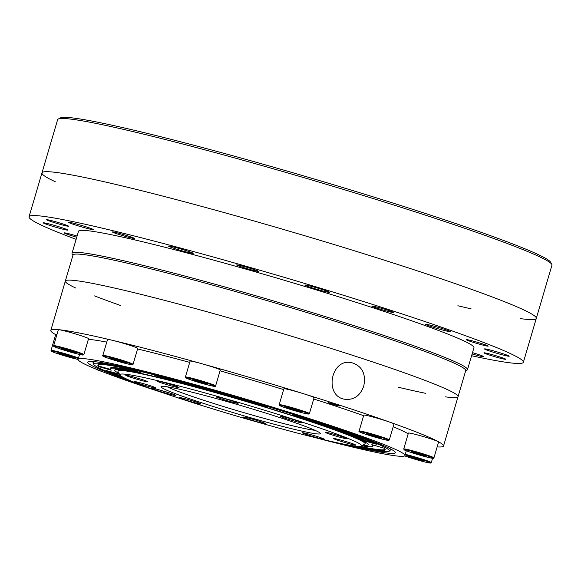 <?xml version="1.0" encoding="UTF-8"?>
<svg xmlns="http://www.w3.org/2000/svg" width="581" height="581" viewBox="0 0 581 581"><rect width="100%" height="100%" fill="white"/><g stroke="black" fill="none" stroke-linecap="round" stroke-linejoin="round"><path stroke-width="0.87" d="M119.94 375.021L118.001 371.477A128.822 6.965 16.4 0 1 117.928 371.063A128.822 6.965 16.4 0 1 156.609 377.251A128.822 6.965 16.4 0 1 291.313 415.4A128.822 6.965 16.4 0 1 365.093 443.804A128.822 6.965 16.4 0 1 364.803 444.116L361.259 446.041A125.961 6.812 -163.6 0 0 242.626 403.642A125.961 6.812 -163.6 0 0 119.94 375.021A125.961 6.812 -163.6 0 0 195.02 403.345A125.961 6.812 -163.6 0 0 323.719 439.694A125.961 6.812 -163.6 0 0 361.259 446.041M144.313 381.223A11.453 0.617 16.4 0 1 132.069 377.744A11.453 0.617 16.4 0 1 125.808 375.275A11.453 0.617 16.4 0 1 136.942 377.948A11.453 0.617 16.4 0 1 147.748 381.739A11.453 0.617 16.4 0 1 144.313 381.223M152.716 387.498A11.453 0.617 16.4 0 1 140.471 384.019A11.453 0.617 16.4 0 1 134.211 381.55A11.453 0.617 16.4 0 1 145.344 384.215A11.453 0.617 16.4 0 1 156.151 388.006A11.453 0.617 16.4 0 1 152.716 387.498M197.613 403.454A11.453 0.617 16.4 0 1 185.368 399.982A11.453 0.617 16.4 0 1 179.108 397.513A11.453 0.617 16.4 0 1 190.241 400.178A11.453 0.617 16.4 0 1 201.041 403.969A11.453 0.617 16.4 0 1 197.613 403.454M261.849 423.012A11.453 0.617 16.4 0 1 249.605 419.533A11.453 0.617 16.4 0 1 243.337 417.064A11.453 0.617 16.4 0 1 254.478 419.729A11.453 0.617 16.4 0 1 265.277 423.52A11.453 0.617 16.4 0 1 261.849 423.012M320.886 438.684A11.453 0.617 16.4 0 1 308.642 435.205A11.453 0.617 16.4 0 1 302.381 432.743A11.453 0.617 16.4 0 1 313.515 435.409A11.453 0.617 16.4 0 1 324.321 439.2A11.453 0.617 16.4 0 1 320.886 438.684M352.188 444.494A11.453 0.617 16.4 0 1 339.943 441.015A11.453 0.617 16.4 0 1 333.683 438.553A11.453 0.617 16.4 0 1 344.816 441.219A11.453 0.617 16.4 0 1 355.616 445.01A11.453 0.617 16.4 0 1 352.188 444.494M343.785 438.227A11.453 0.617 16.4 0 1 331.54 434.748A11.453 0.617 16.4 0 1 325.273 432.279A11.453 0.617 16.4 0 1 336.414 434.944A11.453 0.617 16.4 0 1 347.213 438.735A11.453 0.617 16.4 0 1 343.785 438.227M298.888 422.264A11.453 0.617 16.4 0 1 286.644 418.785A11.453 0.617 16.4 0 1 280.383 416.316A11.453 0.617 16.4 0 1 291.517 418.988A11.453 0.617 16.4 0 1 302.316 422.772A11.453 0.617 16.4 0 1 298.888 422.264M234.651 402.706A11.453 0.617 16.4 0 1 222.407 399.234A11.453 0.617 16.4 0 1 216.147 396.765A11.453 0.617 16.4 0 1 227.28 399.43A11.453 0.617 16.4 0 1 238.087 403.221A11.453 0.617 16.4 0 1 234.651 402.706M172.158 394.848A12.593 0.683 16.4 0 1 158.686 391.028A12.593 0.683 16.4 0 1 151.801 388.311A12.593 0.683 16.4 0 1 164.045 391.245A12.593 0.683 16.4 0 1 175.934 395.414A12.593 0.683 16.4 0 1 172.158 394.848M175.607 387.033A11.453 0.617 16.4 0 1 163.363 383.554A11.453 0.617 16.4 0 1 157.102 381.092A11.453 0.617 16.4 0 1 168.236 383.758A11.453 0.617 16.4 0 1 179.042 387.549A11.453 0.617 16.4 0 1 175.607 387.033M295.417 429.628A83.018 4.488 16.4 0 1 206.647 404.412A83.018 4.488 16.4 0 1 161.249 386.539A83.018 4.488 16.4 0 1 241.972 405.872A83.018 4.488 16.4 0 1 320.298 433.346A83.018 4.488 16.4 0 1 295.417 429.628M167.234 386.815A80.156 4.336 -163.6 0 0 294.342 426.214A80.156 4.336 -163.6 0 0 315.113 430.339M158.54 389.698A11.453 0.617 -163.6 0 0 169.514 392.93M361.68 445.809A136.956 7.408 -163.6 0 0 372.893 446.099A136.956 7.408 -163.6 0 0 371.818 444.668L383.976 448.147A149.731 8.098 16.4 0 1 385.152 449.709A149.731 8.098 16.4 0 1 356.08 446.135M161.721 377.89L154.277 375.137A149.731 8.098 16.4 0 1 267.964 406.903L265.706 406.947A136.956 7.408 -163.6 0 0 161.721 377.89L161.881 377.345A136.956 7.408 16.4 0 1 265.866 406.395L266.287 406.388M124.24 377.904A149.731 8.098 16.4 0 1 105.996 370.482L117.565 373.634A136.956 7.408 -163.6 0 0 119.708 374.592M119.083 373.445A132.127 7.146 16.4 0 1 114.878 369.93A132.127 7.146 16.4 0 1 154.43 376.473A132.127 7.146 16.4 0 1 290.769 415.023A132.127 7.146 16.4 0 1 368.267 444.509A132.127 7.146 16.4 0 1 362.827 445.184M351.585 445.533A154.147 8.337 -163.6 0 0 389.241 451.183A154.147 8.337 -163.6 0 0 303.209 417.637A154.147 8.337 -163.6 0 0 139.919 371.317A154.147 8.337 -163.6 0 0 93.635 364.185A154.147 8.337 -163.6 0 0 128.343 379.829M111.203 370.199L99.039 366.72A149.731 8.098 16.4 0 1 97.869 365.159A149.731 8.098 16.4 0 1 132.453 369.944L141.757 373.147A136.956 7.408 -163.6 0 0 110.129 368.768A136.956 7.408 -163.6 0 0 111.203 370.199M292.032 415.132L296.746 415.851A149.731 8.098 16.4 0 1 377.025 444.392L365.456 441.233A136.956 7.408 -163.6 0 0 292.032 415.132M109.613 371.462A149.731 8.098 -163.6 0 0 121.088 376.096M99.039 366.72L99.206 366.175L110.288 369.342M98.036 364.912A149.731 8.098 -163.6 0 0 99.206 366.175M110.129 368.768L110.288 368.216A136.956 7.408 16.4 0 1 137.014 371.513M159.354 376.408L161.881 377.345M265.706 406.947L265.866 406.395M365.456 441.233L365.616 440.688L373.568 442.853M295.635 415.676A136.956 7.408 16.4 0 1 365.616 440.688M359.712 446.324A149.731 8.098 -163.6 0 0 385.145 449.411M372.886 444.981A136.956 7.408 16.4 0 1 373.053 445.554L372.893 446.099M76.126 239.343A257.644 13.937 16.4 0 1 29.05 216.771A257.644 13.937 16.4 0 1 106.41 229.146A257.644 13.937 16.4 0 1 375.82 305.446A257.644 13.937 16.4 0 1 523.379 362.261A257.644 13.937 16.4 0 1 471.583 355.732M55.318 181.759A257.644 13.937 16.4 0 1 41.963 172.898A257.644 13.937 16.4 0 1 119.323 185.266A257.644 13.937 16.4 0 1 388.733 261.573A257.644 13.937 16.4 0 1 536.292 318.388A257.644 13.937 16.4 0 1 520.271 318.599M49.995 220.272A11.453 0.617 16.4 0 1 61.695 223.576A11.453 0.617 16.4 0 1 68.522 226.154A11.453 0.617 16.4 0 1 57.366 223.547A11.453 0.617 16.4 0 1 46.582 219.698A11.453 0.617 16.4 0 1 49.995 220.272M76.743 237.237A11.453 0.617 16.4 0 1 64.266 232.894A11.453 0.617 16.4 0 1 67.679 233.468A11.453 0.617 16.4 0 1 77.084 236.068M472.498 352.638A12.884 0.697 16.4 0 1 483.879 356.712A12.884 0.697 16.4 0 1 472.106 353.974M488.352 349.544A12.884 0.697 16.4 0 1 501.824 353.364A12.884 0.697 16.4 0 1 509.203 356.204A12.884 0.697 16.4 0 1 496.646 353.233A12.884 0.697 16.4 0 1 484.489 348.927A12.884 0.697 16.4 0 1 488.352 349.544M429.403 324.953A12.884 0.697 16.4 0 1 442.875 328.766A12.884 0.697 16.4 0 1 450.253 331.606A12.884 0.697 16.4 0 1 437.696 328.643A12.884 0.697 16.4 0 1 425.532 324.336A12.884 0.697 16.4 0 1 429.403 324.953M487.336 353.393A11.453 0.617 16.4 0 1 499.035 356.698A11.453 0.617 16.4 0 1 505.862 359.276A11.453 0.617 16.4 0 1 494.714 356.669A11.453 0.617 16.4 0 1 483.929 352.82A11.453 0.617 16.4 0 1 487.336 353.393M308.693 285.67A12.884 0.697 16.4 0 1 322.164 289.483A12.884 0.697 16.4 0 1 329.543 292.33A12.884 0.697 16.4 0 1 316.986 289.36A12.884 0.697 16.4 0 1 304.829 285.053A12.884 0.697 16.4 0 1 308.693 285.67M469.659 340.197A11.453 0.617 16.4 0 1 481.358 343.502A11.453 0.617 16.4 0 1 488.185 346.073A11.453 0.617 16.4 0 1 477.03 343.473A11.453 0.617 16.4 0 1 466.245 339.616A11.453 0.617 16.4 0 1 469.659 340.197M172.339 246.707A12.884 0.697 16.4 0 1 185.811 250.52A12.884 0.697 16.4 0 1 193.19 253.36A12.884 0.697 16.4 0 1 180.633 250.389A12.884 0.697 16.4 0 1 168.468 246.09A12.884 0.697 16.4 0 1 172.339 246.707M375.203 306.615A11.453 0.617 16.4 0 1 386.902 309.92A11.453 0.617 16.4 0 1 393.729 312.498A11.453 0.617 16.4 0 1 382.581 309.891A11.453 0.617 16.4 0 1 371.796 306.042A11.453 0.617 16.4 0 1 375.203 306.615M72.414 222.937A12.884 0.697 16.4 0 1 85.886 226.757A12.884 0.697 16.4 0 1 93.265 229.597A12.884 0.697 16.4 0 1 80.708 226.626A12.884 0.697 16.4 0 1 68.551 222.32A12.884 0.697 16.4 0 1 72.414 222.937M240.062 265.481A11.453 0.617 16.4 0 1 251.762 268.785A11.453 0.617 16.4 0 1 258.581 271.356A11.453 0.617 16.4 0 1 247.433 268.756A11.453 0.617 16.4 0 1 236.649 264.9A11.453 0.617 16.4 0 1 240.062 265.481M47.097 223.453A12.884 0.697 16.4 0 1 60.562 227.265A12.884 0.697 16.4 0 1 67.941 230.105A12.884 0.697 16.4 0 1 55.391 227.135A12.884 0.697 16.4 0 1 43.226 222.835A12.884 0.697 16.4 0 1 47.097 223.453M115.837 232.502A11.453 0.617 16.4 0 1 127.537 235.806A11.453 0.617 16.4 0 1 134.364 238.377A11.453 0.617 16.4 0 1 123.216 235.777A11.453 0.617 16.4 0 1 112.431 231.921A11.453 0.617 16.4 0 1 115.837 232.502M465.628 370.903L467.03 370.141A206.117 11.148 -163.6 0 0 467.487 369.654L473.943 347.714A206.117 11.148 -163.6 0 0 355.899 302.258A206.117 11.148 -163.6 0 0 140.37 241.217A206.117 11.148 -163.6 0 0 78.486 231.318L72.029 253.258A206.117 11.148 -163.6 0 0 72.146 253.926L72.908 255.32M467.487 369.654A206.117 11.148 -163.6 0 0 349.442 324.198A206.117 11.148 -163.6 0 0 133.913 263.157A206.117 11.148 -163.6 0 0 72.029 253.258M445.329 396.845A204.686 11.068 -163.6 0 0 458.046 396.67L465.715 370.62A204.686 11.068 -163.6 0 0 348.484 325.483A204.686 11.068 -163.6 0 0 134.451 264.863A204.686 11.068 -163.6 0 0 72.995 255.037L65.326 281.088A204.686 11.068 -163.6 0 0 75.922 288.118M126.781 290.914A204.686 11.068 -163.6 0 0 65.326 281.088A204.686 11.068 -163.6 0 1 126.781 290.914A204.686 11.068 -163.6 0 1 340.815 351.534A204.686 11.068 -163.6 0 1 458.046 396.67A204.686 11.068 -163.6 0 0 340.815 351.534A204.686 11.068 -163.6 0 0 126.781 290.914M94.572 295.911A204.686 11.068 -163.6 0 0 120.688 305.541M398.261 387.237A204.686 11.068 -163.6 0 0 425.43 393.286M437.159 446.898A204.686 11.068 -163.6 0 0 443.521 446.026A204.686 11.068 -163.6 0 0 326.29 400.897A204.686 11.068 -163.6 0 0 112.256 340.277A204.686 11.068 -163.6 0 0 50.801 330.444A204.686 11.068 -163.6 0 0 55.674 334.62M330.197 403.018L339.464 405.974L333.879 404.652L328.476 402.742L330.197 403.018M106.759 342.136A170.335 9.209 -163.6 0 0 88.348 339.384M408.182 433.84A170.335 9.209 -163.6 0 0 393.192 426.774M363.633 415.676A170.335 9.209 -163.6 0 0 313.704 398.994M283.644 389.582A170.335 9.209 -163.6 0 0 220.054 370.816M189.704 362.391A170.335 9.209 -163.6 0 0 137.574 348.963M315.2 437.624A170.335 9.209 -163.6 0 0 404.913 455.526A170.335 9.209 -163.6 0 0 307.356 417.964A170.335 9.209 -163.6 0 0 129.251 367.519A170.335 9.209 -163.6 0 0 78.108 359.341A170.335 9.209 -163.6 0 0 163.21 392.887M137.116 383.445A160.312 8.671 16.4 0 1 88.08 361.789A160.312 8.671 16.4 0 1 243.955 399.118A160.312 8.671 16.4 0 1 395.211 452.178A160.312 8.671 16.4 0 1 347.169 444.995A160.312 8.671 16.4 0 1 342.253 443.819M390.599 449.89A157.451 8.512 -163.6 0 0 392.117 449.788M91.972 361.447A157.451 8.512 -163.6 0 0 93.192 362.355M78.5 357.99A15.745 0.85 16.4 0 0 62.632 352.979A15.745 0.85 16.4 0 0 51.026 350.423L55.703 334.518A15.745 0.85 16.4 0 1 56.945 334.547M73.634 357.562L60.555 353.495L58.296 353.277L71.383 357.344L73.634 357.562M71.536 356.814L71.383 357.344M63.939 354.439L63.714 355.202M53.663 345.688L58.347 329.783A15.745 0.85 16.4 0 1 77.767 334.649A15.745 0.85 16.4 0 1 88.552 338.672L83.875 354.577A15.745 0.85 16.4 0 0 73.083 350.554A15.745 0.85 16.4 0 0 53.663 345.688C54.149 346.596 50.852 345.746 64.433 350.278C72.255 352.718 78.355 354.308 82.734 355.049L83.875 354.577M76.162 353.03L74.332 352.042L61.049 348.331L70.432 351.672L76.162 353.03M70.657 350.902L70.432 351.672M63.031 348.803L62.879 349.319M102.844 355.427L107.529 339.522A15.745 0.85 16.4 0 1 117.159 341.534A15.745 0.85 16.4 0 1 133.608 346.574A15.745 0.85 16.4 0 1 137.741 348.411L133.056 364.316A15.745 0.85 16.4 0 0 128.931 362.479A15.745 0.85 16.4 0 0 112.482 357.438A15.745 0.85 16.4 0 0 102.844 355.427C101.617 355.579 103.062 356.4 107.18 357.896A15.171 0.821 -163.6 0 0 127.791 363.975A15.171 0.821 -163.6 0 0 128.372 362.936A15.171 0.821 -163.6 0 0 107.79 356.865A15.171 0.821 -163.6 0 0 107.209 357.903L128.757 364.2C135.141 365.376 131.538 364.686 133.056 364.316M123.208 362.341L125.46 362.559L120.042 360.634L110.121 358.274L123.208 362.341L123.361 361.818M115.764 359.443L115.539 360.198M185.397 377.025L190.081 361.121A15.745 0.85 16.4 0 1 203.546 364.2A15.745 0.85 16.4 0 1 219.879 369.669A15.745 0.85 16.4 0 1 220.286 370.01L215.609 385.915A15.745 0.85 16.4 0 0 215.202 385.573A15.745 0.85 16.4 0 0 198.862 380.105A15.745 0.85 16.4 0 0 185.397 377.025L186.073 378.013C192.326 380.54 199.791 382.908 208.456 385.109C217.04 387.048 214.774 386.452 215.609 385.915M202.166 383.002L207.896 384.368L206.073 383.38L192.79 379.669L202.166 383.002L202.391 382.233M194.766 380.141L194.613 380.657M279.2 404.696L283.877 388.791A15.745 0.85 16.4 0 1 284.508 388.74A15.745 0.85 16.4 0 1 301.285 393.032A15.745 0.85 16.4 0 1 314.089 397.68L309.404 413.585L308.199 414.05C305.635 414.006 286.535 408.545 281.189 406.286C279.316 405.545 278.648 405.015 279.2 404.696A15.745 0.85 16.4 0 1 279.824 404.645A15.745 0.85 16.4 0 1 296.6 408.937A15.745 0.85 16.4 0 1 309.404 413.585M291.887 409.474L301.808 411.835L288.728 407.768L286.469 407.55L291.887 409.474L292.112 408.712M299.709 411.087L299.556 411.617M359.109 431.029L363.793 415.125A15.745 0.85 16.4 0 1 368.521 415.88A15.745 0.85 16.4 0 1 384.985 420.542A15.745 0.85 16.4 0 1 393.998 424.014L389.321 439.919C388.123 440.413 390.911 440.964 384.085 439.592C375.173 437.34 367.512 435.016 361.106 432.62C359.225 431.879 358.564 431.349 359.109 431.029A15.745 0.85 16.4 0 1 363.837 431.785A15.745 0.85 16.4 0 1 380.301 436.447A15.745 0.85 16.4 0 1 389.321 439.919M368.325 434.661L381.608 438.372L372.232 435.038L366.502 433.673L368.325 434.661L368.477 434.145M376.103 436.244L375.878 437.014M403.722 448.968L408.407 433.063A15.745 0.85 16.4 0 1 420.012 435.619A15.745 0.85 16.4 0 1 438.611 441.952L433.934 457.857C433.092 458.373 436.193 459.433 422.046 455.787C411.668 452.752 405.741 450.783 404.26 449.883L403.722 448.968A15.745 0.85 16.4 0 1 415.328 451.524A15.745 0.85 16.4 0 1 433.934 457.857M410.999 451.822L424.079 455.889L426.338 456.107L413.251 452.04L410.999 451.822M416.635 452.984L416.417 453.746M424.239 455.359L424.079 455.889M408.472 456.354L417.855 459.687L423.578 461.045L414.202 457.712L408.472 456.354M410.447 456.819L410.302 457.334M418.08 458.917L417.855 459.687M134.981 132.069A257.644 13.937 -163.6 0 0 58.194 119.076A257.644 13.937 -163.6 0 0 57.621 119.693L41.963 172.898A257.644 13.937 16.4 0 1 119.323 185.266A257.644 13.937 16.4 0 1 388.733 261.573A257.644 13.937 16.4 0 1 536.292 318.388L551.95 265.183A257.644 13.937 -163.6 0 0 551.797 264.355A257.644 13.937 -163.6 0 0 398.225 206.408A257.644 13.937 -163.6 0 0 134.981 132.069M471.111 308.86A257.644 13.937 16.4 0 1 457.857 305.759M58.194 119.076L60.322 117.921A255.93 13.842 16.4 0 1 136.593 130.827A255.93 13.842 16.4 0 1 398.087 204.672A255.93 13.842 16.4 0 1 550.635 262.227L551.797 264.355M363.75 386.045C360.249 395.719 354.018 400.142 345.063 399.314C323.726 396.518 330.647 357.613 351.861 362.726C362.195 366.095 366.161 373.866 363.75 386.045M376.851 452.519A15.171 0.821 -163.6 0 0 380.591 453.282M96.039 369.131A15.171 0.821 -163.6 0 0 102.496 371.695L95.858 369.058M78.326 358.593A15.171 0.821 -163.6 0 0 62.595 353.597A15.171 0.821 -163.6 0 0 51.803 351.461A15.171 0.821 -163.6 0 0 69.335 357.242A15.171 0.821 -163.6 0 0 78.086 359.45L69.342 357.242C58.971 354.207 53.038 352.239 51.556 351.338L51.026 350.423M72.77 351.084A15.171 0.821 -163.6 0 0 54.658 346.349A15.171 0.821 -163.6 0 0 64.447 350.285A15.171 0.821 -163.6 0 0 82.553 355.02A15.171 0.821 -163.6 0 0 72.77 351.084M214.505 385.973A15.171 0.821 -163.6 0 0 196.974 380.199A15.171 0.821 -163.6 0 0 186.181 378.057A15.171 0.821 -163.6 0 0 203.713 383.838A15.171 0.821 -163.6 0 0 214.505 385.973M308.09 414.028A15.171 0.821 -163.6 0 0 298.3 410.092A15.171 0.821 -163.6 0 0 280.195 405.356A15.171 0.821 -163.6 0 0 289.977 409.293A15.171 0.821 -163.6 0 0 308.09 414.028M384.056 439.577A15.171 0.821 -163.6 0 0 384.629 438.539A15.171 0.821 -163.6 0 0 364.055 432.467A15.171 0.821 -163.6 0 0 363.474 433.506A15.171 0.821 -163.6 0 0 384.056 439.577M422.038 455.787A15.171 0.821 -163.6 0 0 432.83 457.922A15.171 0.821 -163.6 0 0 415.299 452.141A15.171 0.821 -163.6 0 0 404.507 450.006A15.171 0.821 -163.6 0 0 422.038 455.787M405.262 454.335A15.745 0.85 16.4 0 1 420.506 458.569A15.745 0.85 16.4 0 1 431.291 462.599L430.347 463.079C428.538 463.013 422.372 461.423 411.856 458.293A15.171 0.821 -163.6 0 0 429.976 463.035A15.171 0.821 -163.6 0 0 420.186 459.099A15.171 0.821 -163.6 0 0 405.088 454.923M404.616 455.882A15.171 0.821 -163.6 0 0 411.864 458.3L404.616 455.882M330.574 403.149L337.365 405.567L330.574 403.149M365.093 443.804L365.543 442.279M117.928 371.063L118.379 369.538M389.241 451.183L391.231 449.287M93.635 364.185L92.989 361.513M523.379 362.261L536.292 318.388M29.05 216.771L41.963 172.898M443.521 446.026L458.046 396.67M50.801 330.444L65.326 281.088M404.913 455.526L406.308 450.791M78.108 359.341L79.546 354.461M380.708 453.303L376.793 452.512M431.291 462.599L432.554 458.307M339.624 405.422C338.171 405.908 341.279 406.301 336.377 405.32C325.549 402.11 329.442 402.996 328.635 402.19"/></g></svg>
